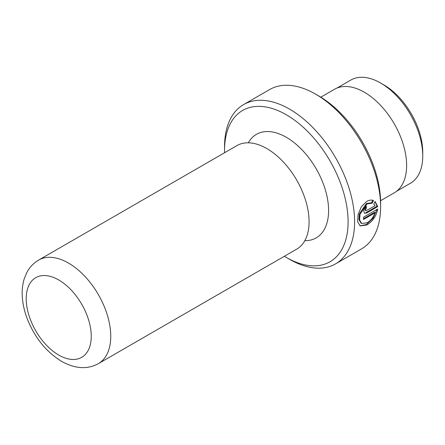 <?xml version="1.0" encoding="UTF-8"?>
<svg xmlns="http://www.w3.org/2000/svg" width="445" height="445" viewBox="0 0 445 445"><rect width="100%" height="100%" fill="white"/><g stroke="black" fill="none" stroke-linecap="round" stroke-linejoin="round"><path stroke-width="0.67" d="M248.321 142.806A59.775 34.51 60 0 1 286.324 137.299A59.775 34.51 60 0 1 327.514 198.926A59.775 34.51 60 0 1 304.819 240.673M372.849 200.144L371.575 202.748L366.38 203.532L359.354 213.945L358.982 219.691L361.006 223.101L361.657 223.479L359.632 220.064L360.005 214.312L367.036 203.916L372.231 203.126L373.505 200.523C371.419 199.744 369.161 200.033 366.73 201.39L361.346 206.775L358.08 214.468L357.635 221.677L360.088 225.893L366.903 224.964C372.815 221.265 376.426 215.931 377.733 208.972L363.548 217.16A91.959 53.094 60 0 1 363.504 219.48L375.107 212.777C373.433 217.238 370.785 220.57 367.175 222.773L361.657 223.479M371.575 202.748L372.231 203.126M376.987 209.4L373.132 218.195L366.246 224.586L360.033 225.793M383.863 84.889L380.614 83.015L383.863 84.889A54.991 31.751 60 0 1 422.75 152.246L422.75 156A59.591 34.404 -120 0 0 380.614 83.015L380.614 83.015A59.591 34.404 -120 0 0 350.816 80.061L336.904 88.099M396.495 191.311L410.407 183.279A59.591 34.404 -120 0 0 422.75 156M318.837 96.003L315.588 94.129L318.837 96.003A87.365 50.441 60 0 1 380.614 203.003L380.614 206.758A91.959 53.094 -120 0 0 315.588 94.129L315.588 94.129A91.959 53.094 -120 0 0 269.603 89.573L243.593 104.592A91.959 53.094 60 0 1 289.578 109.142A91.959 53.094 60 0 1 349.653 190.182A91.959 53.094 60 0 1 335.558 263.874A91.959 53.094 60 0 1 289.578 259.318A91.959 53.094 60 0 1 289.573 259.318L286.324 257.438A87.365 50.441 -120 0 0 348.101 221.771A87.365 50.441 -120 0 0 286.324 114.777A87.365 50.441 -120 0 0 224.547 150.443A87.365 50.441 -120 0 0 224.58 152.735M335.558 263.874L361.568 248.855A91.959 53.094 -120 0 0 380.614 206.758M38.598 260.108L236.929 145.604A59.775 34.51 60 0 1 257.327 144.33A59.775 34.51 60 0 1 266.816 148.563A59.775 34.51 60 0 1 308.007 232.106A59.775 34.51 60 0 1 296.704 249.139L98.373 363.643C87.409 369.634 75.149 368.872 61.588 361.362C45.963 351.706 34.432 337.293 27 318.142C24.219 310.643 22.634 303.268 22.25 295.997C21.933 289.951 22.584 284.266 24.191 278.943L26.555 273.074C29.342 267.534 33.358 263.212 38.598 260.108A59.775 34.51 60 0 1 68.486 263.067A59.775 34.51 60 0 1 107.534 315.744A59.775 34.51 60 0 1 98.373 363.643M375.113 201.452L373.806 204.038L375.057 205.707L366.163 210.774L365.612 210.58L365.423 209.879L366.357 208.215A91.959 53.094 -120 0 0 366.152 205.746L363.532 209.662L364.399 213.238L366.585 213.044L377.716 206.614L375.113 201.452M320.806 97.177L334.468 89.289A59.775 34.51 60 0 1 364.355 92.249A59.775 34.51 60 0 1 403.404 144.925A59.775 34.51 60 0 1 394.242 192.824L380.581 200.712M284.355 256.264A87.365 50.441 -120 0 0 286.324 257.438L289.573 259.318M224.547 150.443L224.547 146.689A91.959 53.094 60 0 1 243.593 104.592M375.04 201.602L377.065 206.241L377.716 206.614M365.568 206.157A91.041 52.566 60 0 1 365.707 207.837L366.357 208.215M377.065 206.241L365.935 212.666L366.585 213.044M365.707 207.837L364.883 208.905L364.783 209.779L365.768 210.708M363.526 218.718L374.456 212.404L375.107 212.777M58.729 355.049A45.98 26.55 -120 0 0 91.247 336.281A45.98 26.55 -120 0 0 58.729 279.966A45.98 26.55 -120 0 0 26.216 298.734A45.98 26.55 -120 0 0 58.729 355.049"/></g></svg>
